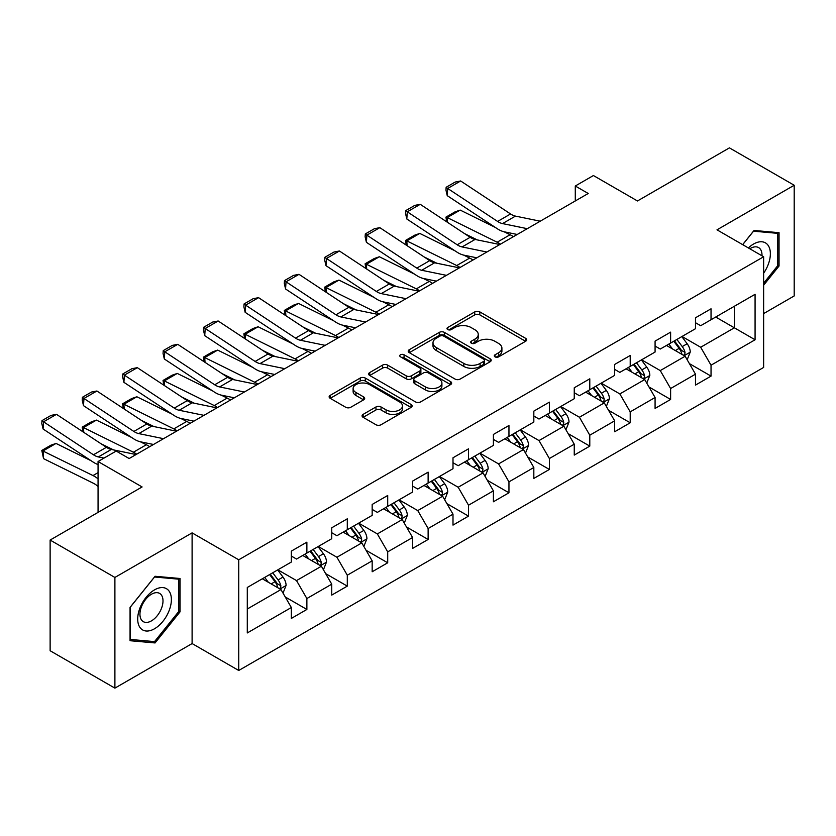 <?xml version="1.0" encoding="UTF-8"?>
<svg xmlns="http://www.w3.org/2000/svg" width="836" height="836" viewBox="0 0 836 836"><rect width="100%" height="100%" fill="white"/><g stroke="black" fill="none" stroke-linecap="round" stroke-linejoin="round"><path stroke-width="1.25" d="M495.037 356.867A2.518 1.453 0 0 0 498.601 356.867L525.614 341.266A3.595 2.08 0 0 0 526.67 339.803A3.595 2.08 0 0 0 525.614 338.329L479.843 311.901A3.595 2.08 0 0 0 474.754 311.901L447.741 327.503A2.518 1.453 0 0 0 446.999 328.527A2.518 1.453 0 0 0 447.741 329.562A2.518 1.453 0 0 0 451.304 329.562L454.794 327.534A11.505 6.646 0 0 1 471.076 327.534L474.89 329.739A11.505 6.646 0 0 1 478.255 334.442A11.505 6.646 0 0 1 474.89 339.134L471.389 341.161A2.518 1.453 0 0 0 470.647 342.185A2.518 1.453 0 0 0 471.389 343.209A2.518 1.453 0 0 0 474.952 343.209L478.443 341.192A11.505 6.646 0 0 1 494.724 341.192L498.538 343.397A11.505 6.646 0 0 1 501.903 348.089A11.505 6.646 0 0 1 498.538 352.792L495.037 354.809A2.518 1.453 0 0 0 494.306 355.833A2.518 1.453 0 0 0 495.037 356.867L495.037 354.809M363.117 414.384A3.595 2.08 0 0 0 362.072 415.847A3.595 2.08 0 0 0 363.117 417.321L375.96 424.73A3.595 2.08 0 0 0 381.049 424.73L411.061 407.404A3.595 2.08 0 0 0 412.106 405.941A3.595 2.08 0 0 0 411.061 404.467L365.28 378.05A3.595 2.08 0 0 0 360.201 378.05L330.189 395.365A3.595 2.08 0 0 0 329.133 396.839A3.595 2.08 0 0 0 330.189 398.302L345.696 407.257A3.595 2.08 0 0 0 350.786 407.257L363.629 399.848A3.595 2.08 0 0 0 364.684 398.375A3.595 2.08 0 0 0 363.629 396.912L355.937 392.471A9.624 5.559 0 0 1 353.116 388.541A9.624 5.559 0 0 1 359.062 383.41A9.624 5.559 0 0 1 369.543 384.612L399.681 402.011A9.624 5.559 0 0 1 402.492 405.941A9.624 5.559 0 0 1 396.557 411.072A9.624 5.559 0 0 1 386.075 409.87L381.049 406.965A3.595 2.08 0 0 0 375.96 406.965L363.117 414.384L363.117 417.321M763.634 313.594L794.2 295.944L794.2 185.258L729.431 147.867L637.46 200.964L593.414 175.539L575.283 186.01L588.23 193.482L129.152 458.536L116.194 451.053L98.063 461.524L98.063 512.384M114.898 577.446L114.898 688.132L192.102 643.563L192.102 532.877L114.898 577.446L50.129 540.056L142.099 486.949L98.063 461.524M192.102 532.877L238.741 559.796L763.634 256.756L763.634 367.443L238.741 670.482L238.741 559.796M794.2 185.258L716.995 229.827L763.634 256.756M455.045 379.074A3.595 2.08 0 0 0 460.134 379.074L490.147 361.748A3.595 2.08 0 0 0 491.202 360.274A3.595 2.08 0 0 0 490.147 358.811L444.365 332.383A3.595 2.08 0 0 0 439.287 332.383L409.274 349.709A3.595 2.08 0 0 0 408.219 351.172A3.595 2.08 0 0 0 409.274 352.646L455.045 379.074M401.51 357.411A2.518 1.453 0 0 1 404.06 357.766L404.06 354.777L450.604 381.644A3.595 2.08 0 0 1 451.649 383.107A3.595 2.08 0 0 1 450.604 384.581L420.592 401.907A3.595 2.08 0 0 1 415.502 401.907L369.731 375.479L369.731 372.542A3.595 2.08 0 0 0 368.676 374.005A3.595 2.08 0 0 0 369.731 375.479M369.731 372.542L382.575 365.123A3.595 2.08 0 0 1 387.664 365.123L406.223 375.845A3.595 2.08 0 0 0 411.312 375.845L419.829 370.923A3.595 2.08 0 0 0 420.884 369.46A3.595 2.08 0 0 0 419.829 367.986L400.507 356.826A2.518 1.453 0 0 1 399.765 355.802A2.518 1.453 0 0 1 401.322 354.454A2.518 1.453 0 0 1 404.06 354.777M114.898 688.132L50.129 650.742L50.129 540.056M285.243 596.967L306.875 609.454L306.875 598.534L331.746 584.176L331.746 595.096L347.295 586.12L347.295 575.21L372.166 560.841L372.166 571.761L387.705 562.795L387.705 551.875L412.576 537.517L412.576 548.426L428.126 539.46L428.126 528.54L452.997 514.182L452.997 525.102L468.536 516.125L468.536 505.205L493.407 490.847L493.407 501.767L508.957 492.791L508.957 481.87L533.828 467.512L533.828 478.432L549.377 469.456L549.377 458.536L574.248 444.177L574.248 455.097L589.788 446.121L589.788 435.201L614.659 420.842L614.659 431.763L630.208 422.786L630.208 411.866L655.079 397.508L655.079 408.428L670.618 399.451L670.618 388.531L695.489 374.173L695.489 385.093L711.039 376.116L711.039 365.196L755.075 339.771L755.075 294.303L734.353 306.269L734.353 327.806L755.075 339.771M306.875 609.454L291.336 618.431L291.336 607.511L247.289 632.946L247.289 587.468L291.336 562.043L291.336 551.123L306.875 542.146L306.875 553.066L331.746 538.708L331.746 527.788L347.295 518.811L347.295 529.731L372.166 515.373L372.166 504.453L387.705 495.476L387.705 506.397L412.576 492.038L412.576 481.118L428.126 472.141L428.126 483.062L452.997 468.703L452.997 457.783L468.536 448.817L468.536 459.727L493.407 445.369L493.407 434.448L508.957 425.482L508.957 436.402L533.828 422.034L533.828 411.124L549.377 402.147L549.377 413.068L574.248 398.709L574.248 387.789L589.788 378.812L589.788 389.733L614.659 375.374L614.659 364.454L630.208 355.478L630.208 366.398L655.079 352.04L655.079 341.119L670.618 332.143L670.618 343.063L695.489 328.705L695.489 317.784L711.039 308.808L711.039 319.728L755.075 294.303M302.726 555.459L321.39 566.233L296.519 580.592L277.855 569.818M291.336 556.055L296.519 559.054L306.875 553.066M296.519 580.592L306.875 598.534M321.39 566.233L331.746 584.176M343.147 532.124L361.8 542.898L336.929 557.257L318.276 546.483M331.746 532.72L336.929 535.719L347.295 529.731M336.929 557.257L347.295 575.21M361.8 542.898L372.166 560.841M383.567 508.79L402.22 519.564L377.349 533.922L358.696 523.148M372.166 509.396L377.349 512.384L387.705 506.397M377.349 533.922L387.705 551.875M402.22 519.564L412.576 537.517M423.977 485.455L442.631 496.229L417.76 510.587L399.106 499.823M412.576 486.061L417.76 489.05L428.126 483.062M417.76 510.587L428.126 528.54M442.631 496.229L452.997 514.182M464.398 462.12L483.051 472.894L458.18 487.252L439.527 476.489M452.997 462.726L458.18 465.715L468.536 459.727M458.18 487.252L468.536 505.205M483.051 472.894L493.407 490.847M504.808 438.795L523.461 449.559L498.59 463.917L479.937 453.154M493.407 439.391L498.59 442.38L508.957 436.402M498.59 463.917L508.957 481.87M523.461 449.559L533.828 467.512M545.229 415.461L563.882 426.224L539.011 440.582L520.358 429.819M533.828 416.056L539.011 419.045L549.377 413.068M539.011 440.582L549.377 458.536M563.882 426.224L574.248 444.177M585.639 392.126L604.292 402.889L579.421 417.248L560.768 406.484M574.248 392.721L579.421 395.71L589.788 389.733M579.421 417.248L589.788 435.201M604.292 402.889L614.659 420.842M626.059 368.791L644.713 379.554L619.842 393.923L601.188 383.149M614.659 369.387L619.842 372.375L630.208 366.398M619.842 393.923L630.208 411.866M644.713 379.554L655.079 397.508M666.47 345.456L685.133 356.23L660.262 370.588L641.599 359.814M655.079 346.052L660.262 349.04L670.618 343.063M660.262 370.588L670.618 388.531M685.133 356.23L695.489 374.173M715.7 317.032L734.353 327.806L700.672 347.253L682.019 336.48M695.489 322.717L700.672 325.716L711.039 319.728M700.672 347.253L711.039 365.196M192.102 643.563L238.741 670.482M575.283 186.01L575.283 200.964M247.289 609.005L280.969 589.568L262.316 578.794M280.969 589.568L291.336 607.511M689.407 363.629L711.039 376.116M648.987 386.964L670.618 399.451M608.577 410.298L630.208 422.786M568.156 433.633L589.788 446.121M527.735 456.968L549.377 469.456M487.325 480.303L508.957 492.791M446.905 503.638L468.536 516.125M406.495 526.962L428.126 539.46M366.074 550.297L387.705 562.795M325.664 573.632L347.295 586.12M763.634 285.201L779.047 266.015L779.047 232.69L754.041 230.454L742.64 244.634M130.061 640.71L155.057 642.947L180.053 611.837L180.053 578.502L155.057 576.276L130.061 607.375L130.061 640.71M777.752 265.273L779.047 266.015M178.768 611.095L180.053 611.837M152.413 641.421L155.057 642.947M496.041 357.223L498.538 355.781A11.505 6.646 0 0 0 501.903 351.089L501.903 348.089M478.255 334.442L478.255 337.43A11.505 6.646 0 0 1 474.89 342.133L472.392 343.565M525.572 341.297L479.843 314.89A3.595 2.08 0 0 0 474.754 314.89L448.744 329.917M490.095 361.779L444.365 335.372A3.595 2.08 0 0 0 439.287 335.372L409.326 352.677M483.783 361.309A2.518 1.453 0 0 0 484.525 360.274A2.518 1.453 0 0 0 483.783 359.25L443.602 336.051A2.518 1.453 0 0 0 440.049 336.051L436.361 338.183A11.505 6.646 0 0 0 432.985 342.885A11.505 6.646 0 0 0 436.361 347.577L463.823 363.441A11.505 6.646 0 0 0 480.094 363.441L483.783 361.309L483.783 364.297A2.518 1.453 0 0 0 484.525 363.273L484.525 360.274M432.985 342.885L432.985 345.874A11.505 6.646 0 0 0 436.361 350.566L436.361 347.577M483.783 364.297L480.094 366.429A11.505 6.646 0 0 1 463.823 366.429L436.361 350.566M369.784 375.5L382.575 368.112L382.575 365.123M420.884 369.46L420.884 372.448A3.595 2.08 0 0 1 419.829 373.911L411.312 378.833A3.595 2.08 0 0 1 406.223 378.833L387.664 368.112A3.595 2.08 0 0 0 382.575 368.112M404.06 357.766L450.552 384.602M425.493 386.964A9.624 5.559 0 0 0 435.974 388.165A9.624 5.559 0 0 0 441.91 383.034A9.624 5.559 0 0 0 439.088 379.105L428.471 372.981A3.595 2.08 0 0 0 423.392 372.981L414.875 377.893A3.595 2.08 0 0 0 413.82 379.366A3.595 2.08 0 0 0 414.875 380.829L425.493 386.964L425.493 389.952A9.624 5.559 0 0 0 435.974 391.164A9.624 5.559 0 0 0 441.91 386.023L441.91 383.034M413.82 379.366L413.82 382.355A3.595 2.08 0 0 0 414.875 383.828L414.875 380.829M425.493 389.952L414.875 383.828M402.492 405.941L402.492 408.929A9.624 5.559 0 0 1 396.557 414.06A9.624 5.559 0 0 1 386.075 412.859L381.049 409.964A3.595 2.08 0 0 0 375.96 409.964L363.169 417.342M353.116 388.541L353.116 391.53A9.624 5.559 0 0 0 355.937 395.459L355.937 392.471M363.576 399.88L355.937 395.459M411.009 407.435L365.28 381.038A3.595 2.08 0 0 0 360.201 381.038L330.241 398.333M687.171 359.773L690.254 352.008A9.708 5.601 -120 0 0 687.161 343.742L681.81 336.605M446.623 221.759L445.964 217.109L455.024 211.874L460.187 210.087L495.361 227.465M504.098 231.771L510.096 234.738A27.483 15.863 60 0 1 513.398 236.692M672.489 348.925L668.863 344.077M460.187 210.087L447.239 217.569L497.138 242.21A27.483 15.863 60 0 1 500.44 244.175M445.964 217.109L447.239 217.569L447.521 222.355M477.293 239.911L464.649 233.662M683.629 355.352L684.799 354.119L685.018 352.416A9.708 5.601 -120 0 0 682.239 346.585L676.888 339.447M674.453 340.848L680.389 348.769A4.943 2.853 60 0 1 681.288 350.263L685.018 352.416M673.785 341.234L679.125 348.372A9.708 5.601 60 0 1 681.904 354.213M527.276 228.677L502.52 223.599A18.319 10.575 60 0 1 497.608 221.446L447.699 188.466L447.239 195.655L497.138 228.636A27.483 15.863 -120 0 0 504.505 231.865L517.233 234.477M540.234 221.195L515.467 216.116A18.319 10.575 60 0 1 510.566 213.964L460.657 180.984L447.699 188.466L446.142 187.285L455.212 182.049L460.657 180.984M447.239 195.655L445.964 190.159L446.142 187.285M763.634 273.215A23.816 13.752 120 0 0 768.106 264.793A23.816 13.752 120 0 0 766.633 243.704A23.816 13.752 120 0 0 748.377 247.947M776.142 232.429L777.752 233.349L777.752 265.649L763.634 283.216M742.692 244.666L753.529 231.185L777.752 233.349M761.972 255.795A16.302 9.415 120 0 0 758.607 247.592A16.302 9.415 120 0 0 749.829 248.783M154.535 628.756A23.816 13.752 120 0 0 171.38 599.59A23.816 13.752 120 0 0 154.535 589.861A23.816 13.752 120 0 0 137.7 619.027A23.816 13.752 120 0 0 154.535 628.756M151.473 620.855A16.302 9.415 120 0 0 162.121 606.487A16.302 9.415 120 0 0 159.624 593.414A16.302 9.415 120 0 0 151.473 594.229A16.302 9.415 120 0 0 140.824 608.598A16.302 9.415 120 0 0 143.322 621.66A16.302 9.415 120 0 0 151.473 620.855M130.311 607.145L154.535 577.007L178.768 579.17L178.768 611.471L154.535 641.609L130.311 639.446L130.27 607.114M177.159 578.251L178.768 579.17M646.761 383.107L649.844 375.343A9.708 5.601 -120 0 0 646.74 367.077L641.4 359.929M406.202 245.084L405.544 240.444L414.614 235.209L419.776 233.422L454.951 250.8M463.677 255.105L469.675 258.073A27.483 15.863 60 0 1 472.977 260.027M632.079 372.26L628.442 367.412M419.776 233.422L406.818 240.904L456.728 265.545A27.483 15.863 60 0 1 460.03 267.51M405.544 240.444L406.818 240.904L407.111 245.69M436.873 263.246L424.228 256.997M643.208 378.687L644.389 377.444L644.598 375.751A9.708 5.601 -120 0 0 641.818 369.92L636.478 362.772M634.043 364.182L639.968 372.104A4.943 2.853 60 0 1 640.867 373.598L644.598 375.751M633.364 364.569L638.714 371.706A9.708 5.601 60 0 1 641.494 377.548M606.34 406.442L609.423 398.678A9.708 5.601 -120 0 0 606.33 390.402L600.98 383.264M365.792 268.419L365.123 263.779L374.194 258.543L379.356 256.756L414.531 274.124M423.267 278.44L429.265 281.408A27.483 15.863 60 0 1 432.567 283.362M591.658 395.595L588.022 390.746M379.356 256.756L366.408 264.239L416.307 288.88A27.483 15.863 60 0 1 419.609 290.834M365.123 263.779L366.408 264.239L366.69 269.025M396.463 286.581L383.808 280.332M602.798 402.022L603.968 400.778L604.188 399.085A9.708 5.601 -120 0 0 601.408 393.244L596.058 386.107M593.623 387.517L599.558 395.438A4.943 2.853 60 0 1 600.457 396.933L604.188 399.085M592.943 387.904L598.294 395.041A9.708 5.601 60 0 1 601.074 400.883M486.865 252.012L462.099 246.933A18.319 10.575 60 0 1 457.187 244.781L407.289 211.801L406.818 218.99L456.728 251.97A27.483 15.863 -120 0 0 464.084 255.199L476.823 257.812M499.813 244.53L475.057 239.451A18.319 10.575 60 0 1 470.145 237.299L420.236 204.318L407.289 211.801L405.732 210.62L414.802 205.384L420.236 204.318M406.818 218.99L405.544 213.493L405.732 210.62M446.445 275.347L421.689 270.268A18.319 10.575 60 0 1 416.777 268.116L366.868 235.135L366.408 242.325L416.307 275.305A27.483 15.863 -120 0 0 423.674 278.534L436.402 281.147M459.403 267.865L434.636 262.786A18.319 10.575 60 0 1 429.725 260.633L379.826 227.653L366.868 235.135L365.311 233.944L374.382 228.719L379.826 227.653M366.408 242.325L365.123 236.828L365.311 233.944M565.93 429.777L569.013 422.013A9.708 5.601 -120 0 0 565.909 413.736L560.559 406.599M325.371 291.754L324.713 287.114L333.783 281.878L338.946 280.091L374.11 297.459M382.846 301.775L388.844 304.743A27.483 15.863 60 0 1 392.147 306.697M551.237 418.93L547.611 414.081M338.946 280.091L325.988 287.574L375.897 312.215A27.483 15.863 60 0 1 379.199 314.169M324.713 287.114L325.988 287.574L326.28 292.349M356.042 309.916L343.397 303.667M562.377 425.357L563.558 424.113L563.767 422.42A9.708 5.601 -120 0 0 560.987 416.579L555.637 409.441M553.213 410.852L559.138 418.763A4.943 2.853 60 0 1 560.036 420.268L563.767 422.42M552.533 411.239L557.884 418.376A9.708 5.601 60 0 1 560.663 424.218M525.51 453.102L528.592 445.337A9.708 5.601 -120 0 0 525.499 437.071L520.149 429.934M284.961 315.088L284.292 310.449L293.363 305.213L298.525 303.426L333.7 320.794M342.436 325.11L348.434 328.067A27.483 15.863 60 0 1 351.737 330.032M510.827 442.265L507.191 437.416M298.525 303.426L285.567 310.908L335.476 335.55A27.483 15.863 60 0 1 338.779 337.504M284.292 310.449L285.567 310.908L285.86 315.684M315.632 333.25L302.977 327.001M521.967 448.692L523.137 447.448L523.357 445.755A9.708 5.601 -120 0 0 520.577 439.914L515.227 432.776M512.792 434.187L518.728 442.098A4.943 2.853 60 0 1 519.626 443.602L523.357 445.755M512.113 434.574L517.463 441.711A9.708 5.601 60 0 1 520.243 447.553M485.099 476.436L488.182 468.672A9.708 5.601 -120 0 0 485.079 460.406L479.728 453.269M244.54 338.423L243.882 333.783L252.953 328.548L258.105 326.761L293.279 344.129M302.015 348.445L308.014 351.402A27.483 15.863 60 0 1 311.316 353.367M470.407 465.6L466.781 460.751M258.105 326.761L245.157 334.243L295.056 358.884A27.483 15.863 60 0 1 298.358 360.839M243.882 333.783L245.157 334.243L245.45 339.019M275.211 356.585L262.567 350.336M481.546 472.026L482.727 470.783L482.936 469.09A9.708 5.601 -120 0 0 480.157 463.248L474.806 456.111M472.382 457.511L478.307 465.433A4.943 2.853 60 0 1 479.206 466.937L482.936 469.09M471.703 457.909L477.042 465.046A9.708 5.601 60 0 1 479.822 470.887M406.035 298.682L381.268 293.603A18.319 10.575 60 0 1 376.357 291.45L326.458 258.47L325.988 265.66L375.897 298.64A27.483 15.863 -120 0 0 383.254 301.869L395.992 304.482M418.982 291.2L394.226 286.121A18.319 10.575 60 0 1 389.315 283.968L339.406 250.988L326.458 258.47L324.901 257.279L333.972 252.044L339.406 250.988M325.988 265.66L324.713 260.163L324.901 257.279M365.614 322.017L340.848 316.938A18.319 10.575 60 0 1 335.947 314.785L286.037 281.805L285.567 288.995L335.476 321.975A27.483 15.863 -120 0 0 342.844 325.204L355.572 327.806M378.572 314.535L353.806 309.456A18.319 10.575 60 0 1 348.894 307.303L298.995 274.323L286.037 281.805L284.48 280.614L293.551 275.378L298.995 274.323M285.567 288.995L284.292 283.498L284.48 280.614M325.204 345.352L300.438 340.262A18.319 10.575 60 0 1 295.526 338.12L245.627 305.14L245.157 312.33L295.056 345.31A27.483 15.863 -120 0 0 302.423 348.528L315.162 351.141M338.152 337.869L313.385 332.791A18.319 10.575 60 0 1 308.484 330.638L258.575 297.658L245.627 305.14L244.07 303.949L253.13 298.713L258.575 297.658M245.157 312.33L243.882 306.822L244.07 303.949M284.783 368.676L260.017 363.597A18.319 10.575 60 0 1 255.116 361.445L205.207 328.475L204.736 335.664L254.646 368.645A27.483 15.863 -120 0 0 262.002 371.863L274.741 374.476M297.741 361.204L272.975 356.126A18.319 10.575 60 0 1 268.063 353.973L218.165 320.993L205.207 328.475L203.65 327.284L212.72 322.048L218.165 320.993M204.736 335.664L203.461 330.157L203.65 327.284M244.363 392.011L219.607 386.932A18.319 10.575 60 0 1 214.695 384.779L164.786 351.799L164.326 358.989L214.225 391.969A27.483 15.863 -120 0 0 221.592 395.198L234.32 397.811M257.321 384.539L232.554 379.46A18.319 10.575 60 0 1 227.653 377.308L177.744 344.327L164.786 351.799L163.239 350.618L172.3 345.383L177.744 344.327M164.326 358.989L163.051 353.492L163.239 350.618M203.953 415.346L179.186 410.267A18.319 10.575 60 0 1 174.275 408.114L124.376 375.134L123.906 382.324L173.815 415.304A27.483 15.863 -120 0 0 181.172 418.533L193.91 421.145M216.9 407.874L192.144 402.795A18.319 10.575 60 0 1 187.233 400.643L137.334 367.662L124.376 375.134L122.819 373.953L131.889 368.718L137.334 367.662M123.906 382.324L122.631 376.827L122.819 373.953M163.532 438.681L138.776 433.602A18.319 10.575 60 0 1 133.864 431.449L83.955 398.469L83.496 405.659L133.394 438.639A27.483 15.863 -120 0 0 140.761 441.868L153.49 444.48M176.49 431.209L151.724 426.12A18.319 10.575 60 0 1 146.812 423.977L96.913 390.997L83.955 398.469L82.398 397.288L91.469 392.053L96.913 390.997M83.496 405.659L82.221 400.162L82.398 397.288M444.679 499.771L447.762 492.007A9.708 5.601 -120 0 0 444.658 483.741L439.318 476.604M204.13 361.758L203.461 357.108L212.532 351.872L217.694 350.096L252.869 367.464M261.605 371.78L267.593 374.737A27.483 15.863 60 0 1 270.895 376.691M429.997 488.935L426.36 484.086M217.694 350.096L204.736 357.578L254.646 382.219A27.483 15.863 60 0 1 257.948 384.173M203.461 357.108L204.736 357.578L205.029 362.354M234.801 379.92L222.146 373.671M441.126 495.361L442.307 494.118L442.516 492.425A9.708 5.601 -120 0 0 439.736 486.583L434.396 479.446M431.961 480.846L437.897 488.767A4.943 2.853 60 0 1 438.795 490.272L442.516 492.425M431.282 481.243L436.632 488.381A9.708 5.601 60 0 1 439.412 494.222M404.269 523.106L407.341 515.342A9.708 5.601 -120 0 0 404.248 507.076L398.897 499.938M163.71 385.093L163.051 380.443L172.111 375.207L177.274 373.431L212.448 390.799M221.185 395.115L227.183 398.072A27.483 15.863 60 0 1 230.485 400.026M389.576 512.269L385.95 507.421M177.274 373.431L164.326 380.913L214.225 405.554A27.483 15.863 60 0 1 217.527 407.508M163.051 380.443L164.326 380.913L164.608 385.689M194.38 403.245L181.736 397.006M400.716 518.696L401.897 517.453L402.106 515.76A9.708 5.601 -120 0 0 399.326 509.918L393.975 502.781M391.541 504.181L397.476 512.102A4.943 2.853 60 0 1 398.375 513.607L402.106 515.76M390.872 504.578L396.212 511.716A9.708 5.601 60 0 1 398.991 517.557M363.848 546.441L366.931 538.677A9.708 5.601 -120 0 0 363.827 530.411L358.487 523.273M123.289 408.428L122.631 403.778L131.701 398.542L136.864 396.766L172.038 414.133M180.764 418.449L186.762 421.407A27.483 15.863 60 0 1 190.065 423.361M349.166 535.604L345.529 530.755M136.864 396.766L123.906 404.237L173.815 428.889A27.483 15.863 60 0 1 177.117 430.843M122.631 403.778L123.906 404.237L124.198 409.023M153.96 426.579L141.315 420.341M360.295 542.031L361.476 540.787L361.685 539.095A9.708 5.601 -120 0 0 358.905 533.253L353.565 526.116M351.13 527.516L357.066 535.437A4.943 2.853 60 0 1 357.965 536.942L361.685 539.095M350.451 527.913L355.802 535.05A9.708 5.601 60 0 1 358.581 540.892M323.427 569.776L326.51 562.011A9.708 5.601 -120 0 0 323.417 553.745L318.067 546.608M82.879 431.763L82.221 427.112L91.281 421.877L96.443 420.1L131.618 437.468M140.354 441.784L146.352 444.742A27.483 15.863 60 0 1 149.654 446.696M308.745 558.929L305.119 554.08M96.443 420.1L83.496 427.572L133.394 452.224A27.483 15.863 60 0 1 136.696 454.178M82.221 427.112L83.496 427.572L83.778 432.358M113.55 449.914L100.905 443.676M319.885 565.366L321.055 564.122L321.275 562.429A9.708 5.601 -120 0 0 318.495 556.588L313.145 549.451M310.71 550.851L316.645 558.772A4.943 2.853 60 0 1 317.544 560.277L321.275 562.429M310.041 551.248L315.381 558.385A9.708 5.601 60 0 1 318.161 564.216M283.017 593.111L286.1 585.346A9.708 5.601 -120 0 0 282.996 577.08L277.656 569.943M56.033 443.435L43.075 450.907L43.545 458.64L41.8 450.447L50.871 445.212L56.033 443.435L91.208 460.803M268.335 582.264L264.698 577.415M41.8 450.447L92.984 475.559A27.483 15.863 60 0 1 98.063 478.84M98.063 486.521A18.319 10.575 -120 0 0 93.444 483.281L43.545 458.64M279.464 588.701L280.645 587.457L280.854 585.764A9.708 5.601 -120 0 0 278.075 579.923L272.735 572.785M270.3 574.186L276.225 582.107A4.943 2.853 60 0 1 277.124 583.612L280.854 585.764M269.62 574.572L274.971 581.72A9.708 5.601 60 0 1 277.751 587.551M103.998 458.097L98.355 456.937A18.319 10.575 60 0 1 93.444 454.784L43.545 421.804L43.075 428.993L92.984 461.974A27.483 15.863 -120 0 0 98.063 464.565M136.069 454.533L111.313 449.454A18.319 10.575 60 0 1 106.402 447.302L56.493 414.332L43.545 421.804L41.988 420.623L51.059 415.387L56.493 414.332M43.075 428.993L41.8 423.497L41.988 420.623M498.538 355.781L498.538 352.792M471.389 343.209L471.389 341.161M474.89 342.133L474.89 339.134M447.741 329.562L447.741 327.503M474.754 314.89L474.754 311.901M479.843 314.89L479.843 311.901M525.614 341.266L525.614 338.329M409.274 352.646L409.274 349.709M439.287 335.372L439.287 332.383M444.365 335.372L444.365 332.383M490.147 361.748L490.147 358.811M463.823 366.429L463.823 363.441M480.094 366.429L480.094 363.441M387.664 368.112L387.664 365.123M406.223 378.833L406.223 375.845M411.312 378.833L411.312 375.845M419.829 373.911L419.829 370.923M450.604 384.581L450.604 381.644M375.96 409.964L375.96 406.965M381.049 409.964L381.049 406.965M386.075 412.859L386.075 409.87M363.629 399.848L363.629 396.912M330.189 398.302L330.189 395.365M360.201 381.038L360.201 378.05M365.28 381.038L365.28 378.05M411.061 407.404L411.061 404.467M684.172 355.676L690.191 352.196M682.239 346.585L687.161 343.742M675.331 350.566L679.125 348.372M510.096 234.738L497.138 242.21M502.52 223.599L515.467 216.116M497.608 221.446L510.566 213.964M643.751 379.001L649.781 375.531M641.818 369.92L646.74 367.077M634.911 373.901L638.714 371.706M469.675 258.073L456.728 265.545M603.341 402.335L609.36 398.866M601.408 393.244L606.33 390.402M594.5 397.236L598.294 395.041M429.265 281.408L416.307 288.88M462.099 246.933L475.057 239.451M457.187 244.781L470.145 237.299M421.689 270.268L434.636 262.786M416.777 268.116L429.725 260.633M562.921 425.67L568.95 422.201M560.987 416.579L565.909 413.736M554.08 420.571L557.884 418.376M388.844 304.743L375.897 312.215M522.51 449.005L528.53 445.525M520.577 439.914L525.499 437.071M513.67 443.906L517.463 441.711M348.434 328.067L335.476 335.55M482.09 472.34L488.109 468.86M480.157 463.248L485.079 460.406M473.249 467.24L477.042 465.046M308.014 351.402L295.056 358.884M381.268 293.603L394.226 286.121M376.357 291.45L389.315 283.968M340.848 316.938L353.806 309.456M335.947 314.785L348.894 307.303M300.438 340.262L313.385 332.791M295.526 338.12L308.484 330.638M260.017 363.597L272.975 356.126M255.116 361.445L268.063 353.973M219.607 386.932L232.554 379.46M214.695 384.779L227.653 377.308M179.186 410.267L192.144 402.795M174.275 408.114L187.233 400.643M138.776 433.602L151.724 426.12M133.864 431.449L146.812 423.977M441.669 495.675L447.699 492.195M439.736 486.583L444.658 483.741M432.839 490.575L436.632 488.381M267.593 374.737L254.646 382.219M401.259 519.01L407.278 515.53M399.326 509.918L404.248 507.076M392.418 513.91L396.212 511.716M227.183 398.072L214.225 405.554M360.839 542.345L366.868 538.865M358.905 533.253L363.827 530.411M351.998 537.235L355.802 535.05M186.762 421.407L173.815 428.889M320.428 565.679L326.448 562.2M318.495 556.588L323.417 553.745M311.588 560.569L315.381 558.385M146.352 444.742L133.394 452.224M280.008 589.014L286.037 585.534M278.075 579.923L282.996 577.08M271.167 583.904L274.971 581.72M98.063 472.622L92.984 475.559M98.355 456.937L111.313 449.454M93.444 454.784L106.402 447.302"/></g></svg>
